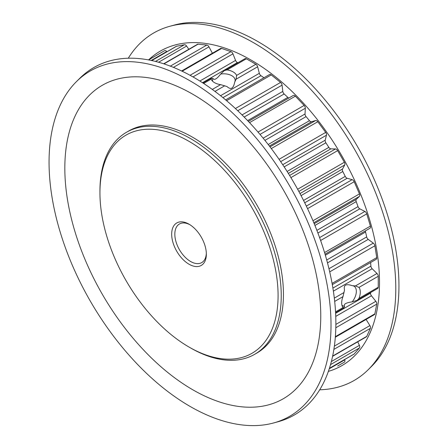 <?xml version="1.0" encoding="UTF-8"?>
<svg xmlns="http://www.w3.org/2000/svg" width="448" height="448" viewBox="0 0 448 448"><rect width="100%" height="100%" fill="white"/><g stroke="black" fill="none" stroke-linecap="round" stroke-linejoin="round"><path stroke-width="0.67" d="M236.594 75.404L255.858 64.282A2.677 1.546 60 0 1 257.639 66.769L236.09 79.212L236.594 75.404A13.16 7.599 -0 0 0 233.15 71.904A13.16 7.599 -0 0 0 227.091 69.916L224.42 70.549L220.634 74.077C216.81 79.016 214.267 80.483 213.002 78.484L211.081 78.249M236.09 79.212L234.679 82.186A11.306 6.524 -0 0 0 235.144 80.338A11.306 6.524 -0 0 0 231.834 75.723A11.306 6.524 -0 0 0 220.634 74.077M234.679 82.186C233.419 88.603 230.877 90.07 227.052 86.593L224.666 85.809L214.973 91.403M352.156 285.656A11.306 6.524 120 0 1 353.987 286.177A11.306 6.524 120 0 1 356.334 291.351A11.306 6.524 120 0 1 352.156 301.874L357.101 300.356L358.988 298.362A13.16 7.599 120 0 0 360.293 292.124A13.16 7.599 120 0 0 358.988 287.392L355.432 285.925L352.156 285.656C345.968 283.539 343.42 285.012 344.523 290.063L342.983 296.626A13.16 7.599 120 0 0 342.513 306.835A13.16 7.599 120 0 0 342.983 307.602L344.014 307.614L343.762 308.062M352.156 301.874C345.968 302.719 343.42 304.186 344.523 306.281L344.014 307.614M341.925 305.178A11.306 6.524 120 0 0 342.686 305.76A11.306 6.524 120 0 0 344.523 306.281M279.07 159.309L325.696 132.395A2.677 1.546 60 0 1 326.536 134.691A2.677 1.546 60 0 1 326.474 135.201L325.209 140.179A2.677 1.546 -120 0 0 325.864 142.811A169.999 98.151 60 0 1 328.849 147.364A2.677 1.546 -120 0 0 330.887 148.848L288.338 173.41M312.978 220.746L359.464 193.906A2.677 1.546 60 0 1 359.778 195.306A2.677 1.546 60 0 1 359.402 196.398L356.339 199.343A2.677 1.546 -120 0 0 356.199 201.634A169.999 98.151 60 0 1 358.019 206.618A2.677 1.546 -120 0 0 359.8 208.83L317.901 233.022M225.635 99.882L269.545 74.53A2.677 1.546 60 0 1 270.878 74.665A2.677 1.546 60 0 1 271.247 74.917L226.598 100.694M248.382 121.397L293.238 95.497A2.677 1.546 60 0 1 293.311 95.452A2.677 1.546 60 0 1 294.644 95.586A2.677 1.546 60 0 1 295.372 96.169L249.542 122.629M289.604 175.448L335.496 148.954A2.677 1.546 60 0 1 336.314 149.212A2.677 1.546 60 0 1 337.646 150.623L290.914 177.604M319.598 237.608L364.902 211.45A2.677 1.546 60 0 1 365.002 211.506A2.677 1.546 60 0 1 366.75 213.864L320.622 240.498M189.017 264.214A24.517 14.151 60 0 1 171.679 234.192A24.517 14.151 60 0 1 189.017 224.179L189.017 224.179A24.517 14.151 60 0 1 206.349 254.206A24.517 14.151 60 0 1 189.017 264.214M189.823 224.672A22.288 12.869 -120 0 0 179.446 223.989A22.288 12.869 -120 0 0 176.03 241.847A22.288 12.869 -120 0 0 190.59 261.486A22.288 12.869 -120 0 0 201.734 262.59A22.288 12.869 -120 0 0 206.332 253.266M189.017 347.049A125.961 72.727 -120 0 0 278.085 295.624A125.961 72.727 -120 0 0 189.017 141.35A125.961 72.727 -120 0 0 99.943 192.774A125.961 72.727 -120 0 0 189.011 347.049A125.961 72.727 -120 0 0 189.017 347.049L190.59 347.956A128.19 74.01 60 0 0 254.688 354.306L256.894 353.035A128.19 74.01 -120 0 0 276.545 250.309A128.19 74.01 -120 0 0 192.797 137.346A128.19 74.01 -120 0 0 128.699 130.995L126.493 132.272A128.19 74.01 60 0 1 190.59 138.622A128.19 74.01 60 0 1 274.338 251.586A128.19 74.01 60 0 1 254.688 354.306M190.03 80.819A199.371 115.108 60 0 1 323.977 270.155A199.371 115.108 60 0 1 273.605 422.962A199.371 115.108 60 0 1 190.03 406.398A199.371 115.108 60 0 1 64.221 244.429A199.371 115.108 60 0 1 76.496 81.558A199.371 115.108 60 0 1 190.03 80.819M76.496 81.558L79.817 78.266A200.581 115.802 60 0 1 194.04 77.526A200.581 115.802 60 0 1 328.793 268.005A200.581 115.802 60 0 1 278.118 421.73L273.605 422.962M166.925 51.744L166.718 51.514A2.677 1.546 60 0 0 164.562 50.691L148.579 59.92A181.591 104.843 60 0 1 251.104 60.082A181.591 104.843 60 0 1 372.876 231.605A181.591 104.843 60 0 1 328.378 371.381M128.29 58.223A200.581 115.802 60 0 1 169.882 26.27A200.581 115.802 60 0 1 253.96 42.93A200.581 115.802 60 0 1 380.531 205.878A200.581 115.802 60 0 1 368.183 369.734A200.581 115.802 60 0 1 319.71 389.777M169.882 26.27L174.395 25.038A199.371 115.108 60 0 1 257.97 41.602A199.371 115.108 60 0 1 383.779 203.571A199.371 115.108 60 0 1 371.504 366.442L368.183 369.734M192.797 389.788A180.981 104.49 60 0 1 64.826 168.129A180.981 104.49 60 0 1 192.797 94.242A180.981 104.49 60 0 1 320.768 315.902A180.981 104.49 60 0 1 192.797 389.788M211.596 78.26L211.086 79.156A13.16 7.599 -0 0 0 211.518 79.946A13.16 7.599 -0 0 0 220.595 84.644L224.666 85.809M355.432 285.925L376.986 273.482A2.677 1.546 60 0 1 378.246 276.27L358.988 287.392M257.639 66.769L259.336 73.31A2.677 1.546 -120 0 0 260.966 75.706A169.999 98.151 60 0 1 263.956 77.756M297.634 189.246L344.372 162.266A2.677 1.546 60 0 1 344.736 164.965L342.53 169.008A2.677 1.546 -120 0 0 342.793 171.517A169.999 98.151 60 0 1 345.24 176.378A2.677 1.546 -120 0 0 347.189 178.259L304.718 202.782M370.625 262.522A169.999 98.151 60 0 1 370.91 266.134A2.677 1.546 -120 0 0 372.165 268.738L333.374 291.138M190.047 75.281L230.961 51.66A2.677 1.546 60 0 1 232.96 53.838L235.558 60.418A2.677 1.546 -120 0 0 237.401 62.541A169.999 98.151 60 0 1 237.91 62.765M365.523 230.821A2.677 1.546 -120 0 0 365.562 232.014A169.999 98.151 60 0 1 366.682 236.925A2.677 1.546 -120 0 0 368.234 239.383L327.494 262.903M258.02 132.07L304.153 105.437A2.677 1.546 60 0 1 305.318 108.248L305.038 113.977A2.677 1.546 -120 0 0 306.062 116.626A169.999 98.151 60 0 1 309.467 120.697A2.677 1.546 -120 0 0 311.522 121.722L269.388 146.042M242.054 114.918L282.794 91.398A2.677 1.546 -120 0 0 284.15 93.968A169.999 98.151 60 0 1 287.846 97.395A2.677 1.546 -120 0 0 288.854 98.028M370.586 292.572A169.999 98.151 60 0 1 370.53 293.121A2.677 1.546 -120 0 0 371.448 295.781L335.754 316.389M235.402 108.522L280.571 82.443L271.247 74.917M280.571 82.443A2.677 1.546 60 0 1 282.072 85.142L237.754 110.734M282.794 91.398L282.072 85.142M304.153 105.437L295.372 96.169M270.01 146.86L315.605 120.54L311.522 121.722M315.605 120.54A2.677 1.546 60 0 1 317.789 121.733L271.309 148.568M325.696 132.395L317.789 121.733M335.496 148.954L330.887 148.848M344.372 162.266L337.646 150.623M306.337 206.097L352.139 179.654L347.189 178.259M352.139 179.654A2.677 1.546 60 0 1 354.183 181.731L307.558 208.65M359.464 193.906L354.183 181.731M364.902 211.45L359.8 208.83M324.559 252.566L370.39 226.106L366.75 213.864M370.39 226.106A2.677 1.546 60 0 1 369.981 228.25A2.677 1.546 60 0 1 369.902 228.29L325.046 254.184L369.981 228.25M328.966 268.722L373.29 243.135L368.234 239.383M373.29 243.135A2.677 1.546 60 0 1 374.881 245.784L329.706 271.863M332.086 283.399L376.734 257.622L374.881 245.784M376.734 257.622A2.677 1.546 60 0 1 376.214 259.291L332.31 284.642M376.986 273.482L372.165 268.738M358.988 298.362L378.246 287.246L378.246 276.27M378.246 287.246A2.677 1.546 60 0 1 377.692 288.467L357.174 300.317M335.866 324.402L375.844 301.319L371.448 295.781M375.844 301.319A2.677 1.546 60 0 1 376.734 304.142L335.815 327.762M335.373 336.644L374.881 313.835L376.734 304.142M374.881 313.835A2.677 1.546 60 0 1 374.36 314.653L335.328 337.187M366.083 319.43A2.677 1.546 -120 0 0 366.1 319.458L335.322 337.226M334.365 346.108L369.902 325.59L366.1 319.458M369.902 325.59A2.677 1.546 60 0 1 370.39 328.334L333.872 349.412M332.64 356.065L366.75 336.37L370.39 328.334M366.75 336.37A2.677 1.546 60 0 1 366.341 336.846L332.584 356.334M331.363 361.542L359.402 345.352L357.728 341.813M359.402 345.352A2.677 1.546 60 0 1 359.464 347.911L330.529 364.616M329.42 368.284L354.183 353.987L359.464 347.911M354.183 353.987A2.677 1.546 60 0 1 353.948 354.183L329.398 368.357M329.258 368.788L344.736 359.85L344.641 359.559M344.736 359.85A2.677 1.546 60 0 1 344.372 362.13L337.646 366.01A2.677 1.546 60 0 1 337.635 366.016M151.682 60.542L176.232 46.374A2.677 1.546 60 0 1 176.518 46.267L151.76 60.558M155.49 61.432L184.419 44.733L176.518 46.267M184.419 44.733A2.677 1.546 60 0 1 186.603 46.06L188.832 49.28M163.688 63.795L197.445 44.307A2.677 1.546 60 0 1 198.061 44.19L163.951 63.879M170.324 66.136L206.842 45.058L198.061 44.19M206.842 45.058A2.677 1.546 60 0 1 208.97 46.85L212.38 53.206A2.677 1.546 -120 0 0 212.397 53.234M181.642 70.991L220.674 48.457A2.677 1.546 60 0 1 221.642 48.418L182.134 71.226M230.961 51.66L221.642 48.418M224.51 70.504L245.017 58.66A2.677 1.546 60 0 1 246.355 58.794L227.091 69.916M255.858 64.282L246.355 58.794M99.943 192.774L99.943 190.954A128.19 74.01 60 0 1 126.493 132.272M213.002 78.484A11.306 6.524 -0 0 0 212.537 80.338A11.306 6.524 -0 0 0 212.66 81.284M326.474 135.201L280.672 161.644M359.402 196.398L313.807 222.718M211.086 79.156L203.65 83.451M212.302 89.432L220.595 84.644M342.983 296.626L334.69 301.414M335.546 311.898L342.983 307.602M260.966 75.706L222.947 97.653M342.793 171.517L301.062 195.608M303.548 200.446L345.24 176.378M332.892 288.081L370.91 266.134M237.401 62.541L202.49 82.695M365.562 232.014L325.354 255.226M326.715 260.002L366.682 236.925M306.062 116.626L264.93 140.375M268.206 144.519L309.467 120.697M356.199 201.634L314.933 225.456M316.887 230.367L358.019 206.618M325.864 142.811L284.172 166.88M287.118 171.461L328.849 147.364M284.15 93.968L244.177 117.046M247.638 120.607L287.846 97.395M335.619 313.281L370.53 293.121M334.32 298.11L344.014 292.516M220.545 95.71L259.336 73.31M282.733 164.702L325.209 140.179M314.205 223.67L356.339 199.343M263.138 138.169L305.038 113.977M305.318 108.248L260.008 134.406M186.603 46.06L158.57 62.25M166.718 51.514L151.239 60.446M181.608 70.974L212.38 53.206M208.97 46.85L173.432 67.368M199.864 81.026L235.558 60.418M232.96 53.838L192.987 76.922M299.981 193.57L342.53 169.008M344.736 164.965L298.844 191.458M248.377 121.391L293.311 95.452M202.916 82.97L211.064 78.26M343.745 308.073L335.591 312.777M189.011 347.049L190.59 347.956"/></g></svg>
